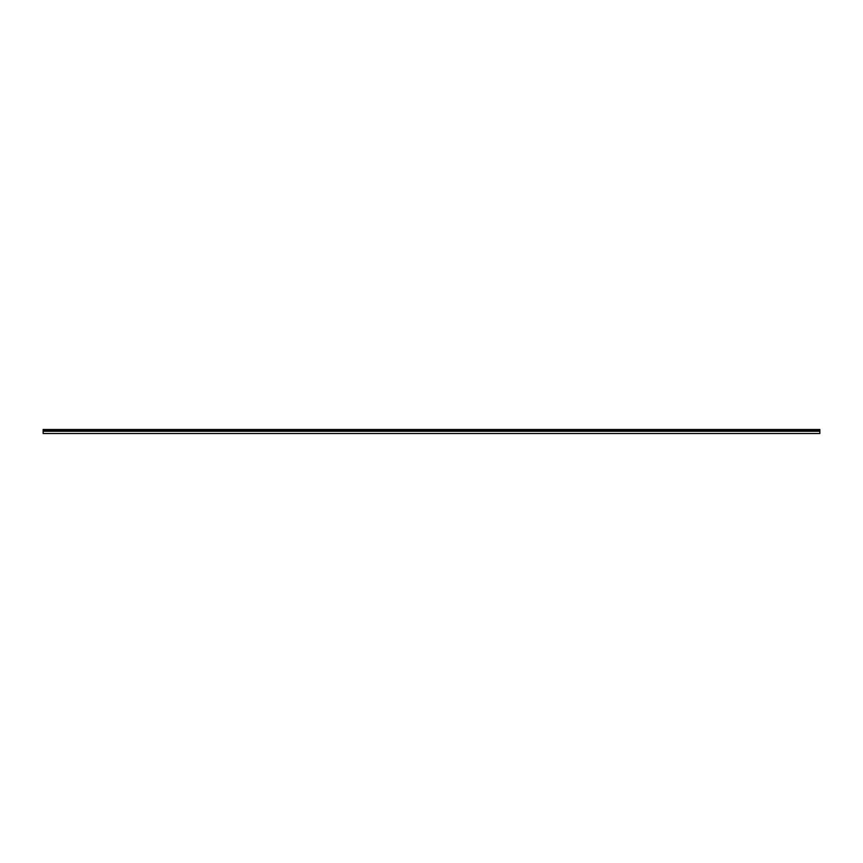 <?xml version="1.0" encoding="UTF-8"?>
<svg xmlns="http://www.w3.org/2000/svg" width="863" height="863" viewBox="0 0 863 863"><rect width="100%" height="100%" fill="white"/><g stroke="black" fill="none" stroke-linecap="round" stroke-linejoin="round"><path stroke-width="1.29" d="M43.15 433.506L43.15 429.494L819.85 429.494L819.85 433.506L43.15 433.506M819.85 429.623L43.15 429.623M819.85 431.263L43.15 431.263M819.85 430.54L43.15 430.54M819.85 429.979L43.15 429.979"/></g></svg>
